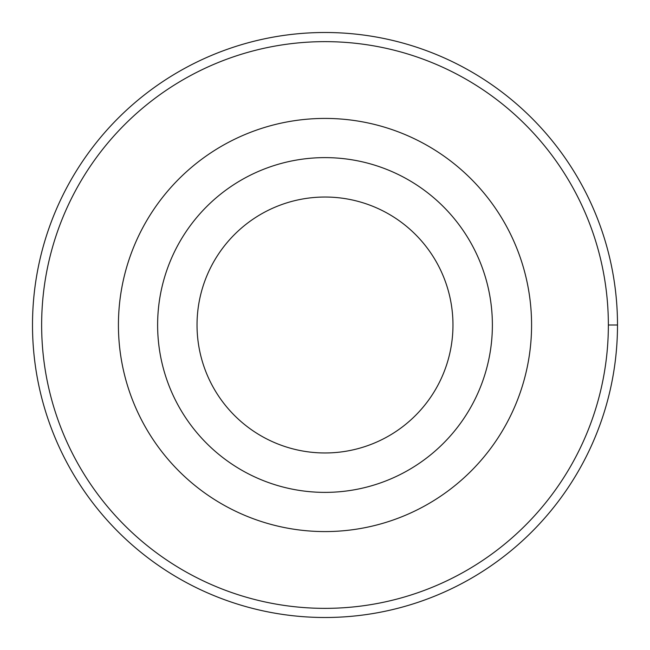 <?xml version="1.0" encoding="UTF-8"?>
<svg xmlns="http://www.w3.org/2000/svg" width="650" height="650" viewBox="0 0 650 650"><rect width="100%" height="100%" fill="white"/><g stroke="black" fill="none" stroke-linecap="round" stroke-linejoin="round"><path stroke-width="0.97" d="M452.969 325A127.969 127.969 0 0 0 325 197.031A127.969 127.969 0 0 0 197.031 325A127.969 127.969 0 0 0 325 452.969A127.969 127.969 0 0 0 452.969 325M492.383 325A167.383 167.383 0 0 0 241.312 180.042A167.383 167.383 0 0 0 241.312 469.958A167.383 167.383 0 0 0 492.383 325M531.578 325A206.578 206.578 0 0 0 325 118.422A206.578 206.578 0 0 0 118.422 325A206.578 206.578 0 0 0 325 531.578A206.578 206.578 0 0 0 531.578 325M608.359 325A283.359 283.359 0 0 0 325 41.641A283.359 283.359 0 0 0 41.641 325A283.359 283.359 0 0 0 325 608.359A283.359 283.359 0 0 0 608.359 325L617.5 325A292.5 292.5 0 0 1 325 617.5A292.5 292.5 0 0 1 32.5 325A292.5 292.5 0 0 1 325 32.5A292.5 292.5 0 0 1 617.5 325"/></g></svg>
